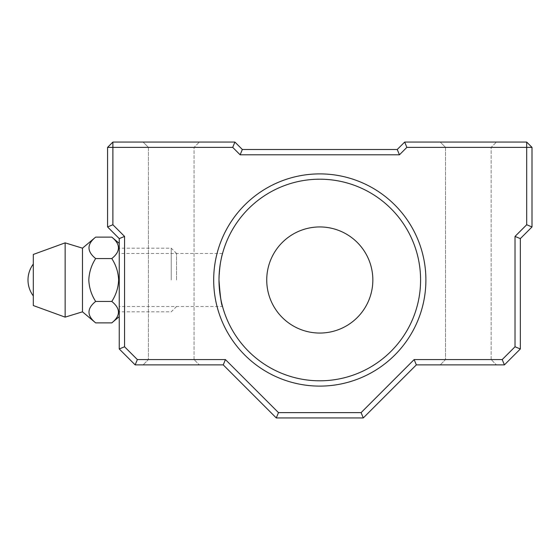 <?xml version="1.0" encoding="UTF-8"?>
<svg xmlns="http://www.w3.org/2000/svg" width="560" height="560" viewBox="0 0 560 560"><rect width="100%" height="100%" fill="white"/><g stroke="black" fill="none" stroke-linecap="round" stroke-linejoin="round"><path stroke-width="0.42" stroke-dasharray="2.8 2.1" d="M266.735 280A53.053 53.053 0 0 0 319.788 333.053A53.053 53.053 0 0 0 372.841 280A53.053 53.053 0 0 0 319.788 226.947A53.053 53.053 0 0 0 266.735 280M420.588 280A100.8 100.8 0 0 0 319.788 179.2A100.8 100.8 0 0 0 218.988 280A100.8 100.8 0 0 0 319.788 380.8A100.8 100.8 0 0 0 420.588 280A100.8 100.8 0 0 0 319.788 179.2A100.8 100.8 0 0 0 218.988 280A100.8 100.8 0 0 0 319.788 380.8A100.8 100.8 0 0 0 420.588 280A100.8 100.8 0 0 1 319.788 380.8A100.8 100.8 0 0 1 218.988 280C220.157 296.121 221.34 304.962 222.544 306.523C221.34 304.962 220.157 296.121 218.988 280A100.8 100.8 0 0 1 319.788 179.2A100.8 100.8 0 0 1 420.588 280M119.252 280L119.252 243.376L119.252 280M222.404 306.012L222.544 306.523L119.252 306.523M468.335 142.065L496.454 142.065L468.335 142.065M468.335 147.371L491.148 147.371L468.335 147.371M171.241 142.065L199.36 142.065L171.241 142.065M171.241 147.371L194.054 147.371L171.241 147.371M171.241 364.882L199.36 364.882L171.241 364.882M171.241 359.576L194.054 359.576L171.241 359.576M468.335 364.882L496.454 364.882L468.335 364.882M468.335 359.576L491.148 359.576L468.335 359.576M213.682 280A106.106 106.106 0 0 0 319.788 386.106A106.106 106.106 0 0 0 425.894 280A106.106 106.106 0 0 0 319.788 173.894A106.106 106.106 0 0 0 213.682 280M119.252 238.616L119.252 348.971L135.163 364.882L223.237 364.882L276.283 417.935L363.293 417.935L416.346 364.882L504.413 364.882L520.331 348.971L520.331 238.616L532 226.947L532 147.371L526.694 142.065L404.677 142.065L397.243 149.492L242.333 149.492L234.906 142.065L112.882 142.065L107.576 147.371L107.576 226.947L119.252 238.616L124.558 236.418L112.882 224.749L112.882 147.371L232.708 147.371L240.135 154.798L399.441 154.798L406.868 147.371L526.694 147.371L526.694 224.749L515.025 236.418L515.025 346.773L502.215 359.576L414.148 359.576L361.095 412.629L278.481 412.629L225.428 359.576L137.361 359.576L124.558 346.773L124.558 236.418M218.988 280C220.157 263.886 221.34 255.045 222.544 253.477C221.34 255.024 220.157 263.865 218.988 280C220.157 263.886 221.34 255.045 222.544 253.477C221.34 255.024 220.157 263.865 218.988 280M112.882 224.749L107.576 226.947M119.252 348.971L124.558 346.773M112.882 142.065L112.882 147.371L107.576 147.371M135.163 364.882L137.361 359.576M223.237 364.882L225.428 359.576M232.708 147.371L234.906 142.065M276.283 417.935L278.481 412.629M240.135 154.798L242.333 149.492M363.293 417.935L361.095 412.629M399.441 154.798L397.243 149.492M416.346 364.882L414.148 359.576M406.868 147.371L404.677 142.065M504.413 364.882L502.215 359.576M532 147.371L526.694 147.371L526.694 142.065M520.331 348.971L515.025 346.773M520.331 238.616L515.025 236.418M526.694 224.749L532 226.947M82.488 248.171L82.488 311.829M95.662 322.882C86.779 315.77 86.779 308.623 95.662 301.441C91.434 294.91 89.152 287.763 88.809 280C89.138 272.272 91.42 265.125 95.662 258.559C86.779 251.454 86.779 244.307 95.662 237.118M65.135 242.865L65.135 317.135M33.306 254.45L33.306 305.55M111.79 237.118C120.666 244.23 120.666 251.377 111.79 258.559C116.025 265.111 118.307 272.258 118.636 280C118.3 287.756 116.018 294.903 111.79 301.441C120.666 308.546 120.666 315.693 111.79 322.882M171.241 280L171.241 248.171L171.241 280M176.547 280L176.547 253.477L176.547 280M95.662 258.559L111.79 258.559M95.662 301.441L111.79 301.441M445.522 147.371L440.216 142.065L445.522 147.371L445.522 359.576L440.216 364.882L445.522 359.576L445.522 147.371M148.428 147.371L143.122 142.065L148.428 147.371L148.428 359.576L143.122 364.882L148.428 359.576L148.428 147.371M194.054 359.576L194.054 147.371L199.36 142.065L194.054 147.371L194.054 359.576L199.36 364.882L194.054 359.576M491.148 359.576L491.148 147.371L496.454 142.065L491.148 147.371L491.148 359.576L496.454 364.882L491.148 359.576M222.544 253.477L119.252 253.477M176.547 253.477L171.241 248.171L119.252 248.171M176.547 306.523L171.241 311.829L119.252 311.829"/><path stroke-width="0.84" d="M266.735 280A53.053 53.053 0 0 0 319.788 333.053A53.053 53.053 0 0 0 372.841 280A53.053 53.053 0 0 0 319.788 226.947A53.053 53.053 0 0 0 266.735 280M218.988 280C220.157 296.121 221.34 304.962 222.544 306.523C221.34 304.962 220.157 296.121 218.988 280A100.8 100.8 0 0 0 319.788 380.8A100.8 100.8 0 0 0 420.588 280A100.8 100.8 0 0 0 319.788 179.2A100.8 100.8 0 0 0 218.988 280M425.894 280A106.106 106.106 0 0 1 319.788 386.106A106.106 106.106 0 0 1 213.682 280A106.106 106.106 0 0 1 319.788 173.894A106.106 106.106 0 0 1 425.894 280M119.252 348.971L119.252 238.616L107.576 226.947L107.576 147.371L112.882 147.371L112.882 224.749L124.558 236.418L124.558 346.773L137.361 359.576L225.428 359.576L278.481 412.629L361.095 412.629L414.148 359.576L502.215 359.576L515.025 346.773L515.025 236.418L526.694 224.749L526.694 147.371L406.868 147.371L399.441 154.798L240.135 154.798L232.708 147.371L112.882 147.371L112.882 142.065L234.906 142.065L242.333 149.492L397.243 149.492L404.677 142.065L526.694 142.065L526.694 147.371L532 147.371L532 226.947L520.331 238.616L520.331 348.971L504.413 364.882L416.346 364.882L363.293 417.935L276.283 417.935L223.237 364.882L135.163 364.882L119.252 348.971L124.558 346.773M137.361 359.576L135.163 364.882M225.428 359.576L223.237 364.882M119.252 238.616L124.558 236.418M278.481 412.629L276.283 417.935M107.576 226.947L112.882 224.749M361.095 412.629L363.293 417.935M414.148 359.576L416.346 364.882M107.576 147.371L112.882 142.065M502.215 359.576L504.413 364.882M234.906 142.065L232.708 147.371M515.025 346.773L520.331 348.971M242.333 149.492L240.135 154.798M515.025 236.418L520.331 238.616M397.243 149.492L399.441 154.798M526.694 224.749L532 226.947M404.677 142.065L406.868 147.371M526.694 142.065L532 147.371M65.135 317.135L65.135 242.865L33.306 254.45L33.306 305.55L65.135 317.135L82.488 311.829L82.488 248.171L95.662 237.118C86.779 244.23 86.779 251.377 95.662 258.559C91.42 265.125 89.138 272.272 88.809 280C89.152 287.763 91.434 294.91 95.662 301.441L111.79 301.441C116.018 294.903 118.3 287.756 118.636 280C118.307 272.258 116.025 265.111 111.79 258.559C120.666 251.454 120.666 244.307 111.79 237.118L95.662 237.118M95.662 301.441C86.779 308.546 86.779 315.693 95.662 322.882L111.79 322.882C120.666 315.77 120.666 308.623 111.79 301.441M95.662 258.559L111.79 258.559M82.488 248.171L65.135 242.865M33.306 264.082A26.523 26.523 0 0 0 33.306 295.918M119.252 243.376L111.79 237.118M119.252 316.624L111.79 322.882M82.488 311.829L95.662 322.882"/></g></svg>
